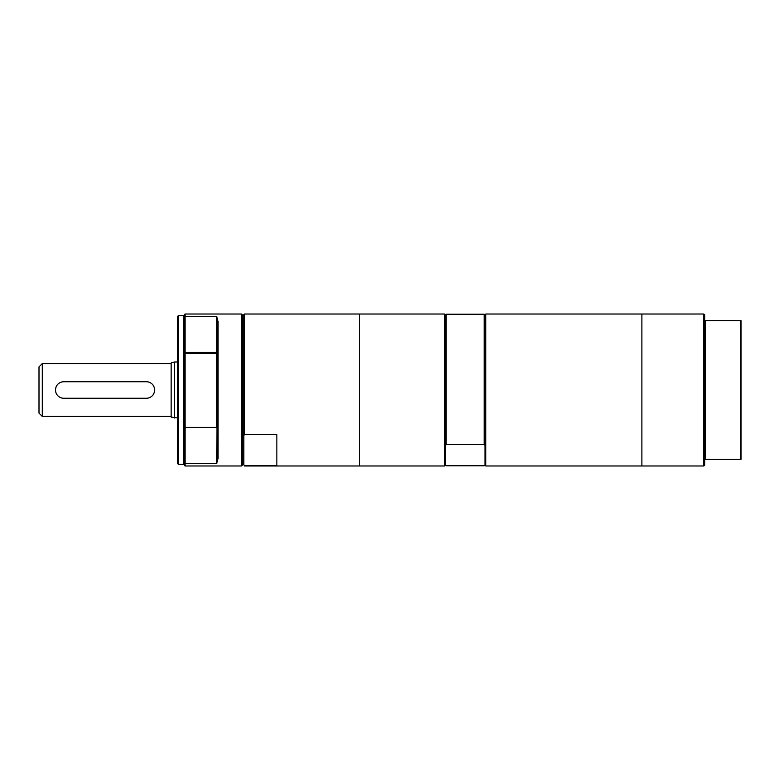<?xml version="1.0" encoding="UTF-8"?>
<svg xmlns="http://www.w3.org/2000/svg" width="780" height="780" viewBox="0 0 780 780"><rect width="100%" height="100%" fill="white"/><g stroke="black" fill="none" stroke-linecap="round" stroke-linejoin="round"><path stroke-width="1.17" d="M184.353 317.245L185.016 316.612L216.733 316.612L216.733 352.462L185.016 352.462L185.016 314.018L184.353 314.681L184.353 465.319L185.016 465.982L185.016 353.272L184.353 353.165L185.016 352.462L185.016 353.272L216.733 353.272L216.733 352.462L217.386 353.165L217.386 320.911L218.049 321.535L218.049 458.465L216.733 463.388L217.386 353.165L216.733 353.272L216.733 427.372L185.016 427.372L184.353 426.835M218.049 458.465L217.386 459.089L217.386 426.835M178.405 315.666L177.752 316.329L177.752 463.671L178.405 464.334L178.405 315.666L183.69 315.666L183.69 464.334L184.353 464.987M216.733 316.612L218.049 321.535M244.481 465.982L243.818 464.744L244.481 465.982L444.512 465.982L444.512 314.018L359.444 314.018L359.444 465.982L359.444 314.018L244.481 314.018L244.481 434.587L276.851 434.587L276.851 465.572L244.481 465.572M243.818 464.744L243.818 435.415L244.481 434.587M244.481 314.018L243.818 314.681L243.818 435.415M241.507 390L241.507 465.982L242.171 465.319L242.171 314.681L241.507 314.018L241.507 390M741 459.371L741 320.629L704.662 320.629L704.662 459.371L741 459.371M740.337 320.629L740.337 459.371M485.803 314.018L484.975 314.925L484.146 314.213L446.16 314.213L445.331 314.925L445.331 445.302L446.16 444.59L484.146 444.59L484.975 445.302L484.975 465.153L485.803 465.982L703.833 465.982L703.833 314.018L641.891 314.018L641.891 465.982L641.891 314.018L485.803 314.018L485.803 465.982M444.512 314.018L445.331 314.925M484.975 465.075L484.146 465.787L446.16 465.787L445.331 465.075M445.331 445.302L445.331 465.153L444.512 465.982M484.146 314.213L484.146 444.59M484.975 314.925L484.975 445.302M446.16 314.213L446.16 444.59M704.662 459.371L704.662 465.153L703.833 465.982M703.833 314.018L704.662 314.847L704.662 320.629M705.49 320.629L705.49 459.371M146.367 398.258L63.775 398.258A8.258 8.258 0 0 1 55.516 390A8.258 8.258 0 0 1 63.775 381.742L146.367 381.742A8.258 8.258 0 0 1 154.625 390A8.258 8.258 0 0 1 146.367 398.258M42.305 416.432L39 413.127L39 366.873L42.305 363.568L42.305 416.432L171.142 416.432M174.447 418.002L174.447 361.998L171.142 362.885L171.142 417.115L177.752 418.002M216.733 463.388L185.016 463.388L184.353 462.755M178.405 464.334L183.69 464.334M183.69 315.666L184.353 315.013M185.016 465.982L241.507 465.982M185.016 314.018L241.507 314.018M42.305 363.568L171.142 363.568M174.447 361.998L177.752 361.998M242.171 456.066L243.818 456.066M242.171 323.934L243.818 323.934"/></g></svg>
